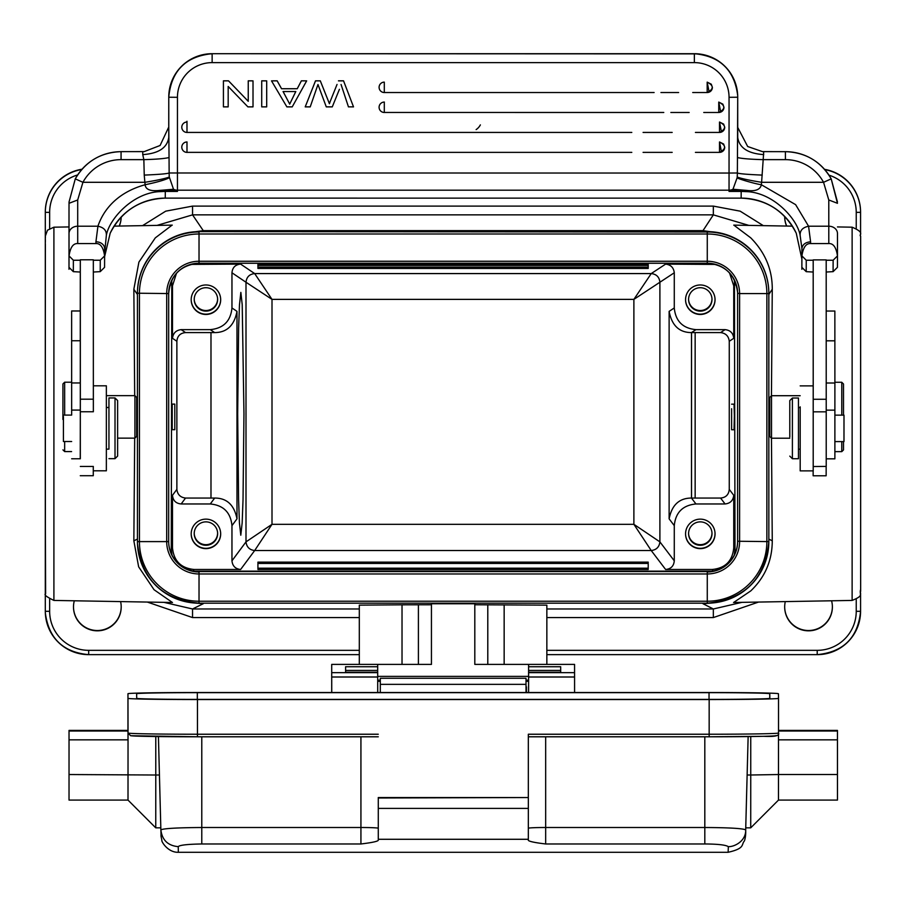 <?xml version="1.0" encoding="UTF-8"?>
<svg xmlns="http://www.w3.org/2000/svg" width="906" height="906" viewBox="0 0 906 906"><rect width="100%" height="100%" fill="white"/><g stroke="black" fill="none" stroke-linecap="round" stroke-linejoin="round"><path stroke-width="1.36" d="M480.373 124.892A13.012 13.012 -2 0 1 476.137 129.603M648.209 267.134L257.927 267.134L257.927 264.11L648.209 264.11L648.209 268.436L648.209 265.413L257.927 265.413L257.927 268.436L648.209 268.436M257.927 264.11L257.927 265.413M257.927 267.134L257.927 268.436M257.927 569.489L257.927 563.43L648.209 563.43L648.209 569.489L257.927 569.489L257.927 568.187L648.209 568.187L648.209 562.128L257.927 562.128L257.927 568.187M257.927 563.43L257.927 562.128M648.209 563.43L648.209 562.128M199.014 231.63L707.258 231.63A61.574 61.574 -2 0 1 768.798 291.03L768.809 291.381A61.574 61.574 178 0 0 707.269 231.993L199.014 231.63A61.574 61.574 -2 0 0 137.44 293.216L168.675 293.567A30.351 30.351 -2 0 1 199.026 263.216L199.026 231.993A61.574 61.574 178 0 0 137.452 293.567L137.452 541.607L137.44 293.216M168.686 542.501A30.351 30.351 178 0 0 199.014 571.607L707.258 571.607A30.351 30.351 178 0 0 737.609 541.244L737.609 293.216A30.351 30.351 178 0 0 737.597 292.31M707.258 231.63L707.269 233.997L199.026 233.997A59.592 59.592 178 0 0 139.433 293.589L139.433 541.629A59.592 59.592 178 0 0 199.026 601.222L199.026 571.958A30.351 30.351 -2 0 1 168.675 541.607L137.452 541.607A61.574 61.574 178 0 0 137.486 543.793L137.474 543.43A61.574 61.574 -2 0 1 137.44 541.244M789.772 438.21L771.516 438.21L771.516 395.707L800.179 395.707M789.794 436.952L789.783 400.611L789.794 436.952M789.783 456.126L792.388 458.73L792.399 437.757L792.388 398.017L789.783 400.611M792.388 398.017L798.458 398.017L798.469 437.757L798.458 458.73L792.388 458.73M800.191 406.862L800.191 470.871L800.191 406.862M813.146 272.038L806.204 271.664L801.867 267.338L801.912 255.911L806.249 260.237L813.192 260.237L813.203 470.871L800.191 470.871M813.214 399.263L826.215 399.263L826.215 466.409L813.203 466.533M813.214 398.776L813.192 259.886L826.193 259.886L826.215 399.263M100.26 260.237L104.609 255.911L104.564 267.338L100.226 271.664L100.26 260.237L93.329 260.237M93.329 272.038L100.204 271.641L102.321 269.569M80.272 272.038L73.329 271.664L68.992 267.338M68.992 269.275L69.003 210.215L69.003 267.338L69.037 255.911L73.375 260.237L73.329 271.664M88.675 654.642L359.308 654.642L88.675 654.642C63.046 652.286 48.607 638.345 45.334 612.807A43.363 43.363 178 0 0 88.675 654.642L88.675 650.338A39.026 39.026 178 0 1 49.649 611.312L45.311 611.278A43.363 43.363 178 0 0 45.334 612.807L45.323 612.547A43.363 43.363 -2 0 1 45.3 611.006L45.3 212.072A43.363 43.363 -2 0 1 82.038 169.218M824.539 169.331A43.363 43.363 -2 0 1 860.541 210.532L860.553 210.792A43.363 43.363 178 0 0 824.811 169.637M45.334 510.327L45.323 509.942A8.675 8.675 -2 0 1 45.311 509.636L45.334 526.318M45.368 244.099L45.334 314.62A8.675 8.675 178 0 0 45.334 314.71L45.334 510.146A8.675 8.675 178 0 0 45.334 510.248L45.334 510.463M163.941 602.354L192.548 608.979L192.548 617.575L147.304 602.06M546.85 608.979L713.339 608.979L741.946 602.354M758.571 602.06L713.339 617.575L713.339 608.979L702.999 603.713L713.101 602.909M691.505 498.096L691.505 332.57M691.538 332.547L691.538 498.141M763.316 225.639L740.168 211.166L713.339 206.104L192.548 206.104L192.559 214.858L157.055 225.39M192.548 206.104L165.719 211.166L142.57 225.639M748.843 225.39L713.339 214.858L713.339 206.104M45.3 212.072L45.334 313.453M713.226 571.007L712.071 569.489L665.616 569.489C670.904 568.991 673.792 566.091 674.279 560.825L674.279 525.639C675.559 512.468 682.784 505.242 695.955 503.963L725.072 503.963C730.293 503.396 733.181 500.497 733.747 495.288L733.747 547.813L735.004 549.478L734.438 280.045M729.511 272.91L733.747 285.786L733.747 338.312L729.262 341.256L729.262 489.387C728.752 494.676 725.865 497.564 720.587 498.051L691.471 498.051C679.285 498.074 671.833 505.004 669.126 518.844L669.126 311.358L674.279 307.961L674.279 272.774L633.883 299.376L633.883 524.314L651.233 550.542C656.386 549.919 659.274 547.031 659.896 541.867L633.883 524.314L272.004 524.314L272.004 299.376L254.677 273.578L651.233 273.578L633.883 299.376L272.004 299.376L246.002 282.253L246.002 541.867L272.004 524.314L254.677 550.542L240.622 569.489L194.167 569.489C180.996 568.209 173.771 560.984 172.491 547.813L172.491 495.288C173.001 500.588 175.889 503.476 181.166 503.963L210.283 503.963C223.454 505.242 230.679 512.468 231.959 525.639L231.959 560.825C232.525 566.035 235.413 568.934 240.622 569.489M733.747 338.312C733.181 333.091 730.281 330.203 725.072 329.637L695.955 329.637C682.784 328.357 675.559 321.132 674.279 307.961M729.262 341.256C728.639 336.103 725.751 333.215 720.587 332.593L691.471 332.593C679.251 332.559 671.81 325.481 669.126 311.358M731.606 417.609L731.618 408.719L731.606 417.609M731.618 415.956L731.618 429.75L731.618 415.956M731.618 404.167L734.041 404.167L734.381 415.956L734.041 429.75L731.618 429.75M651.233 273.578L665.616 264.11L715.763 264.427M685.559 300.09A14.745 14.745 178 0 0 700.293 314.156A14.745 14.745 178 0 0 715.027 299.048M700.304 314.461A14.745 14.745 -2 0 1 685.57 300.237A14.745 14.745 -2 0 1 700.304 284.971A14.745 14.745 -2 0 1 715.038 299.195A14.745 14.745 -2 0 1 700.304 314.461M688.583 299.524A11.71 11.71 178 0 0 700.27 310.52A11.71 11.71 178 0 0 711.98 298.697M700.293 311.12A11.71 11.71 -2 0 1 688.583 299.41A11.71 11.71 -2 0 1 700.293 287.712A11.71 11.71 -2 0 1 712.003 299.41A11.71 11.71 -2 0 1 700.293 311.12M665.616 264.11C670.768 264.733 673.656 267.621 674.279 272.774M190.611 264.405L240.622 264.11C235.334 264.609 232.446 267.508 231.959 272.774L231.959 307.961C230.679 321.132 223.454 328.357 210.283 329.637L181.166 329.637L185.537 332.593L214.665 332.593C226.851 332.547 234.292 325.469 236.987 311.358L231.959 307.961M197.1 263.272L709.194 263.272M185.537 332.593C180.271 333.08 177.372 335.967 176.874 341.256L176.874 489.387C177.485 494.551 180.385 497.439 185.537 498.051L181.166 503.963M176.511 273.204L172.491 285.786L172.491 338.312C173.114 333.148 176.002 330.26 181.166 329.637M236.987 311.358L236.987 518.844C234.246 504.948 226.806 498.017 214.665 498.051L185.537 498.051M174.801 404.11L174.801 429.693L172.197 429.693L172.208 404.11L174.801 404.11M172.004 555.106L171.257 549.478L171.789 280.169M191.2 300.09A14.745 14.745 178 0 0 205.934 314.156A14.745 14.745 178 0 0 220.668 299.048M205.934 314.461A14.745 14.745 -2 0 1 191.2 300.237A14.745 14.745 -2 0 1 205.934 284.971A14.745 14.745 -2 0 1 220.668 299.195A14.745 14.745 -2 0 1 205.934 314.461M194.224 299.524A11.71 11.71 178 0 0 205.911 310.52A11.71 11.71 178 0 0 217.61 298.697M205.922 311.12A11.71 11.71 -2 0 1 194.224 299.41A11.71 11.71 -2 0 1 205.934 287.712A11.71 11.71 -2 0 1 217.633 299.41A11.71 11.71 -2 0 1 205.922 311.12M191.2 534.257A14.745 14.745 178 0 0 205.922 548.323A14.745 14.745 178 0 0 220.668 533.204M205.934 548.628A14.745 14.745 -2 0 1 191.2 534.404A14.745 14.745 -2 0 1 205.934 519.138A14.745 14.745 -2 0 1 220.668 533.362A14.745 14.745 -2 0 1 205.934 548.628M194.224 533.691A11.71 11.71 178 0 0 205.911 544.676A11.71 11.71 178 0 0 217.61 532.864M205.922 545.287A11.71 11.71 -2 0 1 194.224 533.577A11.71 11.71 -2 0 1 205.922 521.867A11.71 11.71 -2 0 1 217.633 533.577A11.71 11.71 -2 0 1 205.922 545.287M734.256 555.118L735.004 549.478M193.816 571.154L712.456 571.154M712.071 569.489C725.287 568.255 732.512 561.029 733.747 547.813M685.559 534.257A14.745 14.745 178 0 0 700.293 548.323A14.745 14.745 178 0 0 715.027 533.204M700.304 548.628A14.745 14.745 -2 0 1 685.57 534.404A14.745 14.745 -2 0 1 700.304 519.138A14.745 14.745 -2 0 1 715.038 533.362A14.745 14.745 -2 0 1 700.304 548.628M688.583 533.691A11.71 11.71 178 0 0 700.27 544.676A11.71 11.71 178 0 0 711.98 532.864M700.293 545.287A11.71 11.71 -2 0 1 688.583 533.577A11.71 11.71 -2 0 1 700.293 521.867A11.71 11.71 -2 0 1 712.003 533.577A11.71 11.71 -2 0 1 700.293 545.287M243.963 413.804L243.023 499.863L242.162 522.853L240.792 535.231L239.433 522.943L238.584 499.636L237.678 413.815L238.629 327.757L239.478 304.767L240.849 292.389L242.208 304.676L243.963 413.804M45.334 413.804L45.379 554.744L45.334 413.804M119.15 226.047A23.85 23.85 178 0 0 121.178 217.044A23.85 23.85 -2 0 1 119.298 226.047M73.511 607.666A23.85 23.85 178 0 0 97.338 630.519A23.85 23.85 178 0 0 121.178 605.978M120.589 601.595A23.85 23.85 -2 0 1 97.35 630.825A23.85 23.85 -2 0 1 74.315 600.78M831.572 600.791A23.85 23.85 -2 0 1 808.537 630.825A23.85 23.85 -2 0 1 785.298 601.595M784.698 607.666A23.85 23.85 178 0 0 808.526 630.519A23.85 23.85 178 0 0 832.365 605.978M784.698 217.395A23.85 23.85 178 0 0 786.714 226.047M786.589 226.047A23.85 23.85 -2 0 1 784.687 216.466M134.688 395.65L133.85 289.229L138.901 262.106L155.3 237.87L172.095 225.13M172.423 602.501L154.054 589.727L138.641 566.816L133.85 540.825L134.688 438.142M193.114 602.898L203.261 603.713L192.548 608.979L359.308 608.979M574.563 664.392L474.812 664.392L528.594 664.392L528.572 692.512L528.594 664.392L574.563 664.392L574.585 692.512M331.743 692.512L331.709 664.392L431.449 664.392L331.709 664.392L331.709 692.512M377.677 664.392L377.689 666.737L345.594 666.737L345.616 672.241L377.7 672.218L377.711 692.512M377.689 666.737L377.689 672.218L345.616 672.218M69.037 739.84L69.026 800.089L69.026 730.417L69.037 739.84L128.006 739.84L127.995 730.417L69.026 730.417L127.995 730.417M837.45 730.417L778.526 730.417L837.45 730.417L837.461 800.089L778.481 800.089L778.492 774.528L750.746 775.004L750.723 827.846L778.481 800.089M378.289 808.401L528.334 808.401L528.323 839.284L378.278 839.284L378.278 797.54L528.323 797.54L528.323 734.234L709.16 734.234L709.16 736.793L528.323 736.793L709.16 736.793A66.784 1.166 180 0 0 775.921 735.627M378.289 797.993L528.323 797.54M128.04 698.333A69.388 1.212 0 0 0 197.451 699.545L709.16 699.545A69.388 1.212 0 0 0 778.526 698.333L778.435 693.724A69.388 1.212 0 0 0 709.036 692.512L197.327 692.512A69.388 1.212 0 0 0 127.961 693.724L128.04 733.022A2.605 2.605 179 0 0 128.04 733.067L128.006 800.089L155.753 827.846L155.775 775.015L159.411 774.992M378.278 797.54L378.278 839.284M778.492 733.441L778.492 774.528L837.461 774.528M750.746 736.544L750.746 775.004L747.133 775.004M704.811 736.793L704.811 827.506C728.798 827.631 742.422 828.401 745.683 829.839L748.141 736.578L745.695 829.839A1108.536 0.849 91.5 0 1 745.683 830.123M745.672 830.383L745.695 829.839C746.114 841.028 734.415 846.963 728.322 846.646L728.322 846.668C725.842 844.958 717.994 844.052 704.811 843.962M528.323 839.284L528.323 839.896C527.666 841.142 533.453 842.501 545.661 843.973L704.811 843.973L704.811 827.506L545.661 827.506L545.661 736.793M528.334 808.401L528.334 797.993M178.335 852.184L178.244 846.646C179.592 845.105 187.44 844.211 201.778 843.973L201.778 736.793M178.244 846.646C167.904 845.694 162.117 840.088 160.872 829.839L158.425 736.578L160.872 829.839C163.805 828.446 177.429 827.676 201.778 827.506L360.928 827.506L360.928 843.973C373.147 842.501 378.935 841.142 378.278 839.896M155.775 736.533L155.775 775.015L69.037 774.528M127.961 693.724L127.961 728.413L127.961 693.724M197.451 699.398L709.16 699.398A60.713 1.065 180 0 0 769.851 698.333L769.772 693.724A60.713 1.065 180 0 0 709.036 692.66L197.327 692.66A60.713 1.065 180 0 0 136.636 693.724L136.715 698.333A60.713 1.065 180 0 0 197.451 699.398M728.322 846.668L728.254 849.205M728.243 849.284L728.141 852.286M380.305 678.266L380.305 692.512L380.305 678.266L526.012 678.266L526.012 692.512M526.012 686.533A8.675 1.336 -0 0 1 526.443 686.952L526.443 692.512L526.443 686.952M528.617 672.241L560.701 672.241L560.689 666.737L560.689 672.218L528.617 672.218L528.606 692.512L528.617 672.218M474.812 604.755L546.85 605.14L546.85 664.392M359.308 664.392L359.308 605.14L402.026 604.812L402.026 664.392M431.437 604.755L402.026 604.812M431.437 604.109L431.437 664.392L431.437 604.109M474.812 664.392L474.812 603.758L431.449 603.758M771.459 438.153L772.263 540.825C772.218 560.52 765.049 577.201 750.78 590.893L733.634 602.49M852.127 600.429C864.641 595.367 858.831 594.823 860.655 589.5L860.643 236.172C858.299 234.518 865.966 233.102 852.127 227.191L852.127 600.429L733.566 602.501M733.826 225.13L750.712 237.814C765.196 252.502 772.376 269.648 772.263 289.229L771.448 395.775M721.131 233.216L702.999 230.645L713.339 214.858L192.559 214.858L203.261 230.645L185.889 233.046M136.647 436.352L134.915 438.142L134.915 395.65L136.647 397.383L136.647 436.352M63.42 416.522L63.42 441.528L63.42 416.522M71.653 415.084L71.631 310.973L71.653 415.084L63.42 415.084M62.91 419.478L62.922 383.94L62.91 419.478M64.666 415.084L64.654 382.207L71.597 382.207M62.922 449.852L64.654 451.584L64.666 441.528M80.272 302.287L80.328 458.776L71.653 458.776M80.249 458.776L80.34 399.195L93.352 399.195L93.352 411.766L93.329 259.796L80.317 259.796L80.26 310.973M93.284 466.465L93.273 475.707L80.272 475.707M117.621 400.554L117.621 456.058L115.017 458.663L115.017 397.949L117.621 400.554M108.947 449.127L108.947 397.949L108.947 449.127L106.364 449.127M93.352 385.809L106.353 385.809L106.364 425.627L106.353 470.803L93.341 470.803M80.34 399.195L80.317 259.796M80.317 325.186L80.328 312.898L80.328 325.186M80.317 311.528L80.317 293.918L80.317 311.528M80.283 296.783L80.317 292.287M80.272 305.254L80.272 296.908M80.272 296.919L80.283 295.265M80.283 295.277L80.283 302.604M80.328 308.663L80.283 305.231M80.306 293.793L80.294 283.816L80.306 293.793M80.317 294.212L80.317 290.532M80.306 292.989L80.317 296.738M80.317 316.907L80.317 320.792M80.317 320.747L80.317 316.964M71.631 310.973L80.294 310.973L80.328 308.72M80.328 308.753L80.317 310.464M80.317 322.525L80.317 321.732M80.317 260.237L73.375 260.237M69.003 210.215L69.003 210.011A52.038 51.88 -179.8 0 0 69.003 210.215L69.049 255.911C70.283 247.395 73.182 243.284 77.712 243.578L95.934 243.578C100.464 243.284 103.352 247.395 104.598 255.911M732.082 189.954L746.906 190.419C755.491 191.517 760.315 189.626 761.357 184.745C753.928 183.646 736.148 178.176 737.133 177.735L737.19 177.055C741.629 178.652 749.76 180.407 761.606 182.299L763.735 151.676M746.906 190.419L732.977 189.252L737.133 177.735M828.786 199.977L828.797 243.578L810.587 243.578C806.046 243.284 803.158 247.395 801.912 255.911L801.912 248.471C802.535 244.495 805.423 242.276 810.587 241.8L808.571 226.217L795.627 204.654L761.357 184.745L761.606 182.299L823.554 182.299L828.786 199.977L837.461 203.295L831.187 178.867L823.554 182.299A43.363 43.228 0.2 0 0 785.423 159.637L762.625 159.637C749.942 159.263 741.55 158.573 737.45 157.542L737.359 172.989C739.194 173.771 747.473 174.473 762.252 175.096M69.026 203.295L77.701 199.977L82.922 182.299L75.289 178.867L69.037 202.027L75.289 178.833C85.572 161.427 100.826 152.355 121.064 151.642L121.064 151.676A52.038 51.88 0.2 0 0 75.334 178.788M169.365 177.735C165.028 179.954 156.942 182.287 145.119 184.733C145.628 189.547 150.453 191.438 159.581 190.419L160.872 190.453L160.928 191.608C133.307 191.879 108.822 219.343 106.342 235.515C106.693 230.566 103.884 227.474 97.927 226.217C102.571 212.31 114.96 193.114 145.119 184.733L144.881 182.299C156.715 180.407 164.858 178.652 169.309 177.055L173.51 189.252L174.405 189.943L160.872 190.453L173.556 189.365M737.224 177.055L737.393 172.989L729.047 173.046L729.047 97.304L737.722 97.236L737.45 157.542M168.776 126.262L168.765 97.067L168.743 125.889M144.054 151.664L160.09 145.492L168.776 127.01M159.581 190.419L173.51 189.252A8.675 8.641 0.2 0 0 177.44 190.192L729.047 190.192L729.047 173.046L169.139 172.989L169.048 157.542C164.643 158.618 156.24 159.32 143.85 159.637L121.064 159.637A43.363 43.228 0.2 0 0 82.922 182.299L144.881 182.299L144.235 175.096C159.014 174.473 167.304 173.771 169.105 172.989L169.263 177.055M144.235 175.096L143.85 159.637L142.752 154.598C158.539 153.567 167.214 147.837 168.776 137.418L168.765 97.067A43.363 43.363 -2 0 1 212.129 53.703L694.347 53.703A43.363 43.363 -2 0 1 737.688 95.538L737.699 95.696A43.363 43.363 178 0 0 694.358 53.873L212.129 53.703C185.787 56.274 171.336 70.736 168.765 97.067M169.048 157.542L168.765 126.919M283.057 91.529L289.705 104.088M289.671 104.111L295.798 91.54L283.091 91.54L289.705 104.122L295.82 91.54M301.381 80.861L297.247 88.743L281.551 88.743L277.168 80.861L271.506 80.861L286.874 106.874L292.23 106.874L306.658 80.861L301.381 80.827L297.247 88.709L281.551 88.709L277.168 80.827L271.506 80.861M301.381 80.827L306.658 80.861M339.422 89.309L332.275 106.874L326.285 106.874L317.972 84.496L310.214 106.874L305.22 106.874L315.515 80.861L320.316 80.861L315.515 80.827L305.22 106.851M329.422 103.726L320.305 80.861M320.305 80.827L329.422 103.703M329.399 103.703L330.509 100.657L329.399 103.737M337.043 84.439L330.509 100.679L337.043 84.439M343.544 80.827L353.51 106.874L343.544 80.827L338.47 80.827M338.47 80.861L343.544 80.861M348.414 106.851L353.51 106.874M341.064 84.518L348.448 106.863L341.064 84.484M261.721 106.874L261.721 80.861L266.692 80.861L266.692 106.874L261.721 106.874L261.721 80.861M261.721 80.827L266.692 80.861M707.178 82.786L707.178 92.537C713.928 89.071 713.928 85.594 707.178 82.129L707.178 92.525A5.198 5.198 0 0 0 709.16 92.152L707.178 82.129L711.301 84.201L712.388 87.395L710.95 90.974M712.139 88.89L711.301 90.509M710.712 91.144L709.217 92.118M384.303 82.129A5.198 5.198 178 0 0 379.093 87.304A5.198 5.198 0 0 0 379.15 88.075A5.198 5.198 178 0 0 384.303 92.537L384.303 82.129M379.093 87.384A5.198 5.198 178 0 0 379.15 88.075M718.752 102.729L718.752 112.48C725.502 109.014 725.502 105.549 718.752 102.072L718.752 112.469A5.198 5.198 0 0 0 720.734 112.095L718.752 102.072L722.875 104.156L723.962 107.35L722.535 110.917M723.724 108.833L722.875 110.453M722.297 111.098L720.791 112.072M384.382 102.072A5.198 5.198 178 0 0 379.093 107.463A5.198 5.198 178 0 0 384.303 112.48L384.303 102.072M719.511 122.684L719.511 132.435C726.261 128.958 726.261 125.492 719.511 122.027L719.511 132.435A5.198 5.198 0 0 0 721.493 132.038L719.511 122.027L723.634 124.099L724.721 127.225L723.282 130.86A5.198 5.198 0 0 0 724.709 127.293M724.472 128.788L723.634 130.396M723.045 131.042L721.55 132.016M181.789 127.282A5.198 5.198 178 0 0 186.987 132.435L186.987 122.027A5.198 5.198 178 0 0 181.789 127.202M719.511 142.627L719.511 152.378C726.261 148.912 726.261 145.436 719.511 141.97L719.511 152.367A5.198 5.198 0 0 0 721.493 151.993L719.511 141.97L723.634 144.043L724.709 147.236L723.282 150.815A5.198 5.198 0 0 0 724.709 147.236M724.472 148.731L723.634 150.351M723.045 150.985L721.55 151.959M187.044 141.97A5.198 5.198 178 0 0 181.789 147.361A5.198 5.198 178 0 0 186.987 152.378L186.987 141.97M253.012 80.861L248.244 80.827L248.244 101.279L248.244 80.861L253.012 80.861L253.012 106.874L247.904 106.874L228.176 86.455L228.176 106.874L223.42 106.874L223.42 80.861L228.516 80.861L248.244 101.302L228.516 80.827L223.42 80.827L223.42 106.874M160.928 191.608A60.713 60.521 -179.8 0 1 165.3 191.449L177.44 191.449L174.405 189.943M177.451 97.304A34.688 34.688 178 0 1 212.14 62.616L212.14 53.873A43.363 43.363 178 0 0 168.776 97.236L177.451 97.304L177.44 191.449L165.3 190.656L165.266 198.12A60.713 60.521 0.2 0 0 110.17 233.216L104.598 256.704L110.17 233.238A8.675 0.623 -155.1 0 1 110.158 233.261M69.037 233.454A8.675 7.237 -0 0 1 77.712 226.217L97.927 226.217L95.923 241.8A8.675 6.67 -0 0 1 104.598 248.471L104.598 248.233M106.342 235.515L104.598 253.34L104.598 248.471M69.003 210.011L69.037 202.027M831.164 178.833A52.038 51.88 0.2 0 0 785.411 151.676L762.444 151.619L747.677 146.512L737.722 127.429M745.547 191.608L745.615 190.453L729.047 191.449L741.187 191.449A60.713 60.521 -179.8 0 1 745.547 191.608C773.169 191.879 797.654 219.343 800.157 235.515C799.805 230.566 802.614 227.474 808.571 226.217L828.786 226.217A8.675 7.237 -0 0 1 837.461 233.454L837.472 255.809M800.145 235.515L801.912 248.471L801.867 259.014L796.261 233.216A60.713 60.521 0.2 0 0 741.153 198.12L741.187 190.656L732.082 189.943L729.047 191.449L729.047 190.192A8.675 8.641 0.2 0 0 732.977 189.252L732.773 189.422M104.598 255.843L104.598 253.34M837.472 255.911L837.427 267.338L833.09 271.664L833.135 260.237L837.472 255.911C836.227 247.395 833.327 243.284 828.797 243.578M806.204 271.664L806.249 260.237M833.067 271.641L826.204 272.038M833.135 260.237L826.193 260.237M826.159 466.533L826.147 475.775L813.135 475.775L813.146 470.871L813.135 475.775M826.215 311.041L834.856 311.041L834.89 383.012L834.879 458.832L826.215 458.832M834.89 415.141L843.984 415.141L843.996 415.797L843.984 441.596L834.89 441.596M841.776 415.141L841.765 382.264L843.497 384.008L843.509 415.141M843.509 441.596L843.497 449.92L841.765 451.652L834.89 451.652M841.765 441.596L841.765 451.652M769.772 436.42L769.772 397.451L769.772 436.42M737.609 293.216L739.602 293.589L739.602 541.629A32.333 32.333 -2 0 1 707.269 573.962L199.026 573.962A32.333 32.333 -2 0 1 166.693 541.629L166.693 293.589A32.333 32.333 -2 0 1 199.026 261.256L707.269 261.256L707.269 263.216A30.351 30.351 -2 0 1 737.62 293.567L737.62 541.607A30.351 30.351 -2 0 1 707.269 571.958L707.269 603.181A61.574 61.574 178 0 0 768.843 541.607L768.843 293.567A61.574 61.574 178 0 0 768.809 291.381L768.843 541.607L737.609 541.244M768.843 293.567L766.861 293.589A59.592 59.592 178 0 0 707.269 233.997L707.269 261.256A32.333 32.333 -2 0 1 739.602 293.589L766.861 293.589L766.861 541.629A59.592 59.592 178 0 1 707.269 601.222L199.026 601.222L199.026 603.181L707.269 603.181L199.026 603.181C162.638 599.84 142.129 580.033 137.486 543.793A61.574 61.574 178 0 0 199.026 603.181M199.026 263.216L707.269 263.216L199.026 263.216C180.588 265.016 170.475 275.13 168.675 293.567L168.675 541.607L168.675 293.567M707.258 571.607L199.014 571.607M813.214 411.834L826.215 411.834M81.767 169.524A43.363 43.363 178 0 0 45.311 212.332L49.649 212.366A39.026 39.026 178 0 1 77.644 174.937M860.575 212.332A43.363 43.363 178 0 0 860.553 210.792L860.575 234.756L860.575 212.332L856.238 212.366L856.238 228.312M856.238 611.312A39.026 39.026 178 0 1 817.212 650.338L817.212 654.642A43.363 43.363 178 0 0 860.575 611.278L856.238 611.312L856.238 599.308M860.575 611.278L860.575 592.864L860.575 611.278C858.005 637.62 843.543 652.071 817.212 654.642L546.85 654.642L817.212 654.642M817.212 650.338L546.85 650.338M359.308 650.338L88.675 650.338M45.311 526.318L45.3 611.006M49.649 611.312L49.649 599.228M192.548 617.575L359.308 617.575M546.85 617.575L713.339 617.575M860.598 303.193L860.643 591.493M856.238 212.366A39.026 39.026 178 0 0 828.979 175.164M49.649 228.391L49.649 212.366M45.334 313.612A8.675 8.675 -2 0 0 45.311 314.201L45.334 314.71M725.072 503.963L720.587 498.051M729.262 489.387L733.747 495.288M720.587 332.593L725.072 329.637M735.004 284.948L733.747 285.786M712.071 264.11L712.682 263.703M695.955 329.637L691.471 332.593M695.151 498.051L695.151 332.593M691.471 498.051L695.955 503.963M674.279 525.639L669.126 518.844M651.233 273.589C656.442 274.144 659.33 277.032 659.896 282.253L659.896 541.867L674.279 560.825M231.959 272.774L246.002 282.253C246.568 277.032 249.456 274.144 254.677 273.589M240.622 264.11L254.677 273.578M193.578 263.703L194.167 264.11M172.491 495.288L176.874 489.387M176.874 341.256L172.491 338.312M214.665 332.593L210.283 329.637M210.985 332.593L210.985 498.051M171.257 549.478L172.491 547.813M172.491 285.786L171.257 284.948M210.283 503.963L214.665 498.051M236.987 518.844L231.959 525.639M194.167 569.489L193.046 571.007M231.959 560.825L246.002 541.867C246.625 547.031 249.512 549.919 254.677 550.542L651.233 550.542L665.616 569.489M45.334 517.394L45.617 593.758C43.771 594.676 46.534 596.895 53.907 600.429L53.907 227.191L69.003 226.93M133.85 540.825L137.44 539.07M528.583 680.146L526.012 680.146M526.012 681.301L528.583 681.301M380.305 680.146L377.711 680.146M377.711 681.301L380.305 681.301M345.605 670.417L377.689 670.417M377.711 672.671L331.743 672.671M331.743 676.997L377.711 676.997M837.461 731.017L778.526 731.017M778.492 739.84L837.461 739.84M130.645 735.627A66.784 1.166 180 0 0 197.451 736.793L378.278 736.793L197.451 736.793L197.451 699.545M378.278 734.234L197.451 734.234A69.388 1.212 180 0 1 128.04 733.022L128.006 731.176M709.16 699.545L709.16 734.234A69.388 1.212 180 0 0 778.526 733.022L778.526 698.333L778.526 733.022C779.783 735.785 774.834 736.884 763.667 736.306L709.16 736.793M545.661 843.973L545.661 827.506A17.35 0.759 0 0 0 528.323 828.254M201.778 843.973L360.928 843.973M378.278 828.265A17.35 0.759 0 0 0 360.928 827.506L360.928 736.793M128.006 731.017L69.037 731.017M127.995 730.259L127.961 728.413A2.605 2.605 -1 0 0 127.961 728.458L127.961 728.413M769.772 698.39L769.772 693.724M709.036 692.66L709.036 699.398M197.327 699.398L197.327 692.66M380.305 684.358L526.012 684.358M528.583 676.386L377.711 676.386M528.594 670.417L560.689 670.417M560.689 666.737L528.594 666.737M528.617 676.997L574.585 676.997M574.585 672.671L528.617 672.671M487.79 604.755L487.79 664.392M504.155 664.392L504.155 604.812M418.402 664.392L418.402 604.755M203.261 603.181L702.999 603.181M768.843 539.093L772.263 540.825M772.263 289.229L768.843 294.439M702.999 231.63L702.999 230.645L203.261 230.645L203.261 231.63M137.44 294.507L133.85 289.229M71.653 340.747L80.328 340.747M71.665 382.955L80.328 382.955M71.665 410.078L80.34 410.078M80.34 411.766L93.352 411.766M837.438 201.947L831.187 178.833C820.904 161.427 805.649 152.355 785.411 151.642L785.423 159.637M77.712 243.578L77.701 199.977M737.722 97.236L737.722 97.236A43.363 43.363 178 0 0 737.699 95.696L737.722 137.44C739.273 147.837 747.948 153.567 763.735 154.598M186.976 121.257L186.976 126.047M729.024 95.923A34.688 34.688 -2 0 1 729.036 96.999M212.129 53.703L694.358 53.873L694.358 62.616L212.14 62.616M142.74 151.676L142.752 154.598M729.047 97.304A34.688 34.688 178 0 0 694.358 62.616M654.121 92.537L384.303 92.525A5.198 5.198 0 0 1 379.852 90.034M663.781 112.48L384.303 112.469A5.198 5.198 0 0 1 379.093 107.463M631.799 152.378L186.987 152.367A5.198 5.198 0 0 1 181.789 147.361M121.064 159.637L121.064 151.642L144.054 151.608M165.266 198.142L741.153 198.142L165.266 198.12C140.056 199.184 121.687 210.883 110.17 233.238M95.923 241.8L95.934 243.578M801.867 259.014L801.867 266.998L801.867 259.014L796.261 233.238A8.675 0.612 155.1 0 0 796.272 233.261C784.732 210.883 766.363 199.184 741.153 198.142M810.587 243.578L810.587 241.8M826.215 340.815L834.879 340.815M826.215 383.012L834.89 383.012M826.215 410.146L834.89 410.146M168.675 541.607L168.686 542.683M768.843 541.607C765.196 579.013 744.664 599.534 707.269 603.181M800.191 449.183L798.458 449.183M800.191 407.553L798.458 407.553M800.191 385.877L813.203 385.877M73.329 271.641L71.223 269.558M45.311 509.67L45.311 513.861M45.311 311.517L45.311 314.167M114.065 226.138L172.265 225.13M53.907 227.191L47.497 230.181L45.379 235.979M45.379 236.613L45.368 237.882M45.368 239.75L45.368 241.993M53.907 600.429L172.48 602.501M197.451 736.793L130.645 735.717L128.04 733.067M728.141 852.297L178.346 852.297C167.667 852.648 161.041 840.983 161.88 840.338C160.487 833.429 161.302 838.99 160.872 829.873M155.753 827.846L160.815 827.846M128.006 800.089L69.026 800.089M127.995 730.304L127.961 728.458M745.751 827.846L750.723 827.846M745.695 829.975C745.853 834.46 745.423 838.118 744.404 840.938C741.097 844.539 745.355 848.401 728.084 852.297M852.127 227.191L837.461 226.93M792.376 226.149L733.758 225.13M136.647 404.11L137.44 404.11M136.647 429.693L137.44 429.693M106.353 395.65L134.915 395.65M63.42 441.528L71.653 441.528M62.922 383.94L64.654 382.207M64.654 451.584L71.597 451.584M108.947 458.663L115.017 458.663M108.947 397.949L115.017 397.949M106.364 407.496L108.947 407.496M93.341 466.465L80.328 466.465M117.633 438.142L134.915 438.142M694.347 53.703C719.976 56.07 734.426 70.011 737.688 95.538M709.16 92.152A5.198 5.198 0 0 0 712.376 87.395M379.308 88.788A5.198 5.198 0 0 0 379.591 89.547M707.178 92.537L692.716 92.537M678.617 92.537L660.95 92.537M720.734 112.095A5.198 5.198 0 0 0 723.962 107.35M718.752 112.48L703.758 112.48M689.16 112.48L670.859 112.48M721.493 132.038A5.198 5.198 0 0 0 723.26 130.838M181.993 128.686A5.198 5.198 0 0 0 182.276 129.433M182.536 129.92A5.198 5.198 0 0 0 186.987 132.435L631.799 132.435M181.789 127.225A5.198 5.198 0 0 0 181.834 127.973M719.511 132.435L695.423 132.435M672.184 132.435L643.079 132.435M721.493 151.993A5.198 5.198 0 0 0 723.26 150.781M719.511 152.378L695.423 152.378M672.184 152.378L643.079 152.378M737.733 125.741L737.722 124.892M801.867 267.338L801.867 269.275M837.472 241.528L837.472 247.768M806.193 271.641L804.086 269.569M833.101 271.641L835.196 269.569M841.765 382.264L834.89 382.264M769.772 436.477L771.516 438.21M769.772 397.451L771.516 395.707M769.772 404.167L768.843 404.167M769.772 429.75L768.843 429.75M707.269 263.216C725.083 264.745 735.185 274.495 737.609 292.491"/></g></svg>
